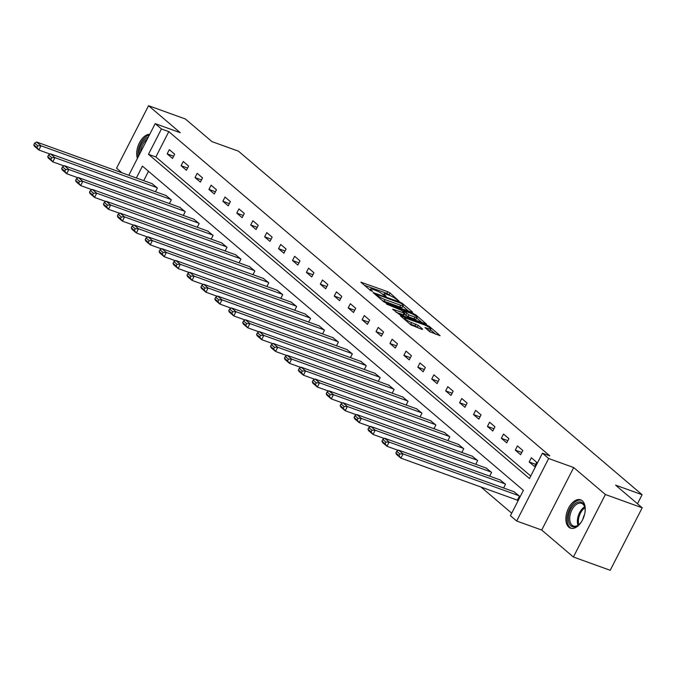 <?xml version="1.0" encoding="UTF-8"?>
<svg xmlns="http://www.w3.org/2000/svg" width="676" height="676" viewBox="0 0 676 676"><rect width="100%" height="100%" fill="white"/><g stroke="black" fill="none" stroke-linecap="round" stroke-linejoin="round"><path stroke-width="1.01" d="M398.95 301.04L390.035 292.953L387.72 291.686L360.891 282.188L370.44 290.452L372.628 291.424L371.259 290.156A6.05 1.048 27.1 0 1 370.499 289.066A6.05 1.048 27.1 0 1 373.076 289.438L375.248 290.224A6.05 1.048 27.1 0 1 382.675 294.28L385.506 296.189L386.072 296.265L384.703 295.006A6.05 1.048 27.1 0 1 383.943 293.916A6.05 1.048 27.1 0 1 386.52 294.288L388.692 295.066A6.05 1.048 27.1 0 1 396.119 299.122L398.95 301.04M582.298 500.815A15.033 8.763 -70.2 0 0 580.659 499.851A15.033 8.763 -70.2 0 0 567.908 509.518A15.033 8.763 -70.2 0 0 568.812 527.162A15.033 8.763 -70.2 0 0 570.46 528.125A15.033 8.763 -70.2 0 0 583.202 518.467A15.033 8.763 -70.2 0 0 582.298 500.815M149.751 134.287A15.033 8.763 -70.2 0 0 139.425 142.805A15.033 8.763 -70.2 0 0 137.405 158.404M429.657 331.671L440.084 335.685L429.514 326.55L427.19 325.283L400.361 315.785L410.94 324.919L422.077 329.373L422.652 329.144L418.224 325.376L411.532 322.536A5.062 0.879 27.1 0 1 406.791 320.196A5.062 0.879 27.1 0 1 404.679 318.235A5.062 0.879 27.1 0 1 406.842 318.548L423.97 324.725A5.062 0.879 27.1 0 1 428.702 327.057A5.062 0.879 27.1 0 1 430.815 329.026A5.062 0.879 27.1 0 1 428.66 328.713L424.993 327.564L429.657 331.671M642.2 507.794L610.217 570.29L573.4 557.016L605.383 494.511L642.2 507.794L615.599 485.157L642.107 494.714L238.467 151.179L211.96 141.622L185.359 118.984L148.543 105.709L180.23 132.673L155.193 123.649L161.446 128.964L168.806 131.626L549.774 455.852L542.414 453.199L548.658 458.514L516.675 521.019L510.431 515.703L523.393 490.362L142.425 166.127L136.358 177.991M605.383 494.511L573.696 467.547L548.658 458.514M412.03 312.38L412.597 312.16L402.262 303.355L399.938 302.087L373.118 292.59L383.689 301.733L386.013 303L412.03 312.38M415.884 314.957L426.463 324.091L399.634 314.594L392.655 309.219L404.823 313.258L401.645 310.419L386.545 304.065L413.568 313.689L415.884 314.957L415.478 315.743M148.543 105.709L116.559 168.206L121.95 172.794M637.476 503.772L642.107 494.714M168.806 131.626L155.843 156.959L530.736 476.022M167.166 153.866L172.515 158.421L174.678 154.204L169.321 149.641L167.166 153.866L173.656 156.207M181.084 165.713L186.441 170.276L188.604 166.051L183.247 161.496L181.084 165.713L187.582 168.054M195.009 177.568L200.366 182.123L202.53 177.906L197.172 173.343L195.009 177.568L201.499 179.909M208.935 189.415L214.292 193.978L216.455 189.753L211.098 185.199L208.935 189.415L215.424 191.756M222.86 201.271L228.218 205.825L230.381 201.609L225.024 197.046L222.86 201.271L229.35 203.611M236.786 213.117L242.143 217.68L244.306 213.455L238.949 208.901L236.786 213.117L243.275 215.458M250.711 224.973L256.069 229.527L258.232 225.311L252.875 220.748L250.711 224.973L257.201 227.313M264.637 236.82L269.994 241.383L272.158 237.158L266.8 232.603L264.637 236.82L271.127 239.16M278.563 248.675L283.92 253.23L286.075 249.013L280.726 244.45L278.563 248.675L285.052 251.016M292.488 260.522L297.846 265.085L300 260.86L294.651 256.305L292.488 260.522L298.978 262.863M306.414 272.377L311.771 276.932L313.926 272.715L308.569 268.152L306.414 272.377L312.904 274.718M320.339 284.224L325.688 288.787L327.852 284.562L322.494 280.008L320.339 284.224L326.829 286.565M334.265 296.08L339.614 300.634L341.777 296.409L336.42 291.855L334.265 296.08L340.755 298.42M348.182 307.926L353.54 312.489L355.703 308.264L350.345 303.71L348.182 307.926L354.68 310.267M362.108 319.782L367.465 324.336L369.628 320.111L364.271 315.557L362.108 319.782L368.597 322.122M376.033 331.629L381.391 336.192L383.554 331.967L378.197 327.412L376.033 331.629L382.523 333.969M389.959 343.484L395.316 348.039L397.48 343.814L392.122 339.259L389.959 343.484L396.449 345.825M403.885 355.331L409.242 359.894L411.405 355.669L406.048 351.114L403.885 355.331L410.374 357.672M417.81 367.186L423.168 371.741L425.331 367.516L419.973 362.961L417.81 367.186L424.3 369.527M431.736 379.033L437.093 383.596L439.248 379.371L433.899 374.817L431.736 379.033L438.225 381.374M445.661 390.889L451.019 395.443L453.173 391.218L447.825 386.664L445.661 390.889L452.151 393.229M459.587 402.735L464.944 407.298L467.099 403.073L461.742 398.519L459.587 402.735L466.077 405.076M473.513 414.591L478.862 419.145L481.025 414.92L475.667 410.366L473.513 414.591L480.002 416.931M487.438 426.438L492.787 431.001L494.95 426.776L489.593 422.221L487.438 426.438L493.928 428.778M501.355 438.293L506.713 442.848L508.876 438.623L503.519 434.068L501.355 438.293L507.853 440.634M515.281 450.14L520.638 454.703L522.802 450.478L517.444 445.915L515.281 450.14L521.779 452.481M529.207 461.995L534.564 466.55L536.727 462.325L531.37 457.77L529.207 461.995L535.696 464.336M480.982 487.033L511.715 513.185M148.5 171.298L143.718 180.644M151.939 183.61L157.39 187.987L155.48 191.714M165.865 195.465L171.315 199.834L169.406 203.569M179.791 207.312L185.241 211.689L183.331 215.416M193.716 219.168L199.166 223.536L197.257 227.271M207.642 231.015L213.092 235.392L211.182 239.118M221.567 242.87L227.018 247.239L225.108 250.973M235.493 254.717L240.943 259.094L239.034 262.82M249.419 266.572L254.869 270.941L252.959 274.676M263.336 278.419L268.786 282.796L266.876 286.523M277.261 290.274L282.712 294.643L280.802 298.378M291.187 302.121L296.637 306.498L294.728 310.225M305.113 313.977L310.563 318.345L308.653 322.08M319.038 325.824L324.488 330.201L322.579 333.927M332.964 337.679L338.414 342.048L336.504 345.782M346.889 349.526L352.34 353.903L350.43 357.629M360.815 361.381L366.265 365.75L364.356 369.485M374.741 373.228L380.191 377.605L378.281 381.332M388.666 385.083L394.116 389.452L392.207 393.187M402.592 396.93L408.042 401.307L406.132 405.034M416.517 408.786L421.968 413.154L420.05 416.889M430.435 420.633L435.885 425.01L433.975 428.736M444.36 432.488L449.81 436.857L447.901 440.591M458.286 444.335L463.736 448.712L461.826 452.438M472.211 456.182L477.662 460.559L475.752 464.294M486.137 468.037L491.587 472.414L489.678 476.141M500.063 479.884L505.513 484.261L503.603 487.996M516.827 499.953L517.275 500.333L519.438 496.116L513.988 491.739M573.696 467.547L541.713 530.043L573.4 557.016M541.713 530.043L516.675 521.019M161.446 128.964L148.475 154.305L529.452 478.54L542.414 453.199M128.786 175.261L155.193 123.649M155.843 156.959L148.475 154.305M390.593 295.851L386.849 293.376L364.33 285.255M408.532 311.121L402.879 306.312M401.206 303.448L376.735 294.322L377.614 295.564A6.05 1.048 27.1 0 0 385.041 299.62L400.648 305.248A6.05 1.048 27.1 0 0 403.234 305.62A6.05 1.048 27.1 0 0 402.474 304.53L401.206 303.448M382.27 300.524A6.05 1.048 27.1 0 0 384.179 301.31L385.041 299.62M403.234 305.62L402.372 307.31A6.05 1.048 27.1 0 1 399.786 306.938L384.179 301.31M416.754 318.117L422.154 322.714M396.094 312.287L403.952 314.948L404.823 313.258M414.963 317.095A5.062 0.879 27.1 0 0 417.126 317.399A5.062 0.879 27.1 0 0 415.005 315.438A5.062 0.879 27.1 0 0 410.273 313.098L403.428 310.808L408.929 314.915L414.963 317.095L414.101 318.776A5.062 0.879 27.1 0 0 416.255 319.089L417.126 317.399M414.101 318.776L408.059 316.605L404.358 314.163M428.407 330.606A5.062 0.879 27.1 0 0 429.953 330.708L430.815 329.026M409.648 323.821A5.062 0.879 27.1 0 0 410.662 324.226L411.532 322.536M418.579 328.105L415.039 325.798L410.662 324.226M404.282 319.021L403.809 318.852M435.783 334.307L430.443 329.761M156.942 187.607L41.025 145.796L36.555 142.002L152.48 183.804M37.788 145.805L41.025 145.796L38.862 150.021L34.4 146.227L33.8 144.833L36.927 147.495L37.788 145.805L34.662 143.143L33.8 144.833M50.108 154.077L38.862 150.021L36.927 147.495M36.555 142.002L34.662 143.143M139.239 154.829A13.005 7.58 109.8 0 1 139.425 150.418A13.005 7.58 109.8 0 1 148.331 137.059M147.258 139.163A12.041 7.022 -70.2 0 0 140.769 150.587A12.041 7.022 -70.2 0 0 140.574 152.218M149.396 134.98A14.931 8.704 -70.2 0 0 138.225 150.604A14.931 8.704 -70.2 0 0 138.174 156.908M581.791 521.23A13.005 7.58 109.8 0 1 578.783 524.779A13.005 7.58 109.8 0 1 570.899 525.818A13.005 7.58 109.8 0 1 570.713 509.29A13.005 7.58 109.8 0 1 582.568 503.012A13.005 7.58 109.8 0 1 584.926 507.744A13.005 7.58 109.8 0 1 584.977 512.4M584.985 508.132A12.041 7.022 -70.2 0 0 582.873 504.119A12.041 7.022 -70.2 0 0 581.554 503.35A12.041 7.022 -70.2 0 0 571.347 511.098A12.041 7.022 -70.2 0 0 572.073 525.235A12.041 7.022 -70.2 0 0 573.383 526.012A12.041 7.022 -70.2 0 0 579.078 524.517M582.906 519.134A8.577 5.002 109.8 0 1 584.495 514.715M581.58 500.291A14.931 8.704 -70.2 0 0 569.057 510.152A14.931 8.704 -70.2 0 0 570.037 527.508A14.931 8.704 -70.2 0 0 571.448 528.378M170.867 199.454L54.942 157.652L50.48 153.849L166.406 195.66M51.714 157.66L54.942 157.652L52.787 161.877L48.326 158.074L47.726 156.688L50.852 159.35L51.714 157.66L48.587 154.998L47.726 156.688M64.034 165.933L52.787 161.877L50.852 159.35M50.48 153.849L48.587 154.998M184.793 211.309L68.867 169.499L64.406 165.704L180.331 207.507M65.64 169.507L68.867 169.499L66.713 173.724L62.243 169.929L61.651 168.535L64.778 171.197L65.64 169.507L62.513 166.845L61.651 168.535M77.96 177.78L66.713 173.724L64.778 171.197M64.406 165.704L62.513 166.845M198.719 223.156L82.793 181.354L78.332 177.551L194.257 219.362M79.565 181.362L82.793 181.354L80.638 185.579L76.168 181.776L75.577 180.391L78.695 183.052L79.565 181.362L76.439 178.701L75.577 180.391M91.885 189.635L80.638 185.579L78.695 183.052M78.332 177.551L76.439 178.701M212.644 235.011L96.719 193.201L92.257 189.407L208.183 231.209M93.491 193.209L96.719 193.201L94.555 197.426L90.094 193.632L89.502 192.237L92.62 194.899L93.491 193.209L90.364 190.547L89.502 192.237M105.811 201.482L94.555 197.426L92.62 194.899M92.257 189.407L90.364 190.547M226.57 246.858L110.644 205.056L106.183 201.254L222.108 243.064M107.416 205.065L110.644 205.056L108.481 209.281L104.019 205.479L103.428 204.093L106.546 206.755L107.416 205.065L104.29 202.403L103.428 204.093M119.736 213.337L108.481 209.281L106.546 206.755M106.183 201.254L104.29 202.403M240.495 258.714L124.57 216.903L120.108 213.109L236.034 254.911M121.342 216.911L124.57 216.903L122.407 221.128L117.945 217.334L117.345 215.94L120.472 218.601L121.342 216.911L118.216 214.25L117.345 215.94M133.654 225.184L122.407 221.128L120.472 218.601M120.108 213.109L118.216 214.25M254.421 270.561L138.495 228.758L134.034 224.956L249.959 266.767M135.259 228.767L138.495 228.758L136.332 232.983L131.871 229.181L131.271 227.795L134.397 230.448L135.259 228.767L132.141 226.105L131.271 227.795M147.579 237.039L136.332 232.983L134.397 230.448M134.034 224.956L132.141 226.105M268.347 282.416L152.421 240.605L147.959 236.811L263.877 278.613M149.185 240.614L152.421 240.605L150.258 244.83L145.796 241.036L145.196 239.642L148.323 242.304L149.185 240.614L146.067 237.952L145.196 239.642M161.505 248.886L150.258 244.83L148.323 242.304M147.959 236.811L146.067 237.952M282.272 294.263L166.347 252.461L161.885 248.658L277.802 290.469M163.11 252.469L166.347 252.461L164.184 256.686L159.722 252.883L159.122 251.497L162.248 254.151L163.11 252.469L159.992 249.807L159.122 251.497M175.43 260.742L164.184 256.686L162.248 254.151M161.885 248.658L159.992 249.807M296.189 306.118L180.272 264.308L175.802 260.514L291.728 302.316M177.036 264.316L180.272 264.308L178.109 268.533L173.648 264.738L173.048 263.344L176.174 266.006L177.036 264.316L173.909 261.654L173.048 263.344M189.356 272.589L178.109 268.533L176.174 266.006M175.802 260.514L173.909 261.654M310.115 317.965L194.198 276.163L189.728 272.36L305.653 314.171M190.962 276.171L194.198 276.163L192.035 280.388L187.573 276.585L186.973 275.2L190.1 277.853L190.962 276.171L187.835 273.51L186.973 275.2M203.282 284.444L192.035 280.388L190.1 277.853M189.728 272.36L187.835 273.51M324.041 329.82L208.115 288.01L203.653 284.216L319.579 326.018M204.887 288.018L208.115 288.01L205.96 292.235L201.499 288.441L200.899 287.046L204.025 289.708L204.887 288.018L201.761 285.356L200.899 287.046M217.207 296.291L205.96 292.235L204.025 289.708M203.653 284.216L201.761 285.356M337.966 341.667L222.041 299.865L217.579 296.063L333.505 337.873M218.813 299.874L222.041 299.865L219.886 304.09L215.416 300.288L214.824 298.902L217.951 301.555L218.813 299.874L215.686 297.212L214.824 298.902M231.133 308.146L219.886 304.09L217.951 301.555M217.579 296.063L215.686 297.212M351.892 353.523L235.966 311.712L231.505 307.918L347.43 349.72M232.738 311.72L235.966 311.712L233.811 315.937L229.341 312.135L228.75 310.749L231.876 313.41L232.738 311.72L229.612 309.059L228.75 310.749M245.058 319.993L233.811 315.937L231.876 313.41M231.505 307.918L229.612 309.059M365.817 365.37L249.892 323.567L245.43 319.765L361.356 361.575M246.664 323.576L249.892 323.567L247.729 327.792L243.267 323.99L242.676 322.604L245.794 325.257L246.664 323.576L243.537 320.914L242.676 322.604M258.984 331.848L247.729 327.792L245.794 325.257M245.43 319.765L243.537 320.914M379.743 377.225L263.817 335.414L259.356 331.62L375.281 373.422M260.59 335.423L263.817 335.414L261.654 339.639L257.193 335.837L256.601 334.451L259.719 337.113L260.59 335.423L257.463 332.761L256.601 334.451M272.91 343.695L261.654 339.639L259.719 337.113M259.356 331.62L257.463 332.761M393.669 389.072L277.743 347.27L273.281 343.467L389.207 385.278M274.515 347.278L277.743 347.27L275.58 351.486L271.118 347.692L270.527 346.306L273.645 348.96L274.515 347.278L271.389 344.616L270.527 346.306M286.827 355.551L275.58 351.486L273.645 348.96M273.281 343.467L271.389 344.616M407.594 400.927L291.669 359.117L287.207 355.322L403.133 397.125M288.432 359.125L291.669 359.117L289.505 363.342L285.044 359.539L284.444 358.153L287.57 360.815L288.432 359.125L285.314 356.463L284.444 358.153M300.752 367.398L289.505 363.342L287.57 360.815M287.207 355.322L285.314 356.463M421.52 412.774L305.594 370.972L301.133 367.169L417.058 408.98M302.358 370.98L305.594 370.972L303.431 375.188L298.969 371.394L298.37 370.009L301.496 372.662L302.358 370.98L299.24 368.319L298.37 370.009M314.678 379.253L303.431 375.188L301.496 372.662M301.133 367.169L299.24 368.319M435.445 424.629L319.52 382.819L315.058 379.025L430.975 420.827M316.284 382.827L319.52 382.819L317.357 387.044L312.895 383.241L312.295 381.855L315.422 384.517L316.284 382.827L313.165 380.165L312.295 381.855M328.604 391.1L317.357 387.044L315.422 384.517M315.058 379.025L313.165 380.165M449.371 436.476L333.445 394.674L328.984 390.872L444.901 432.682M330.209 394.674L333.445 394.674L331.282 398.891L326.821 395.097L326.221 393.711L329.347 396.364L330.209 394.674L327.083 392.021L326.221 393.711M342.529 402.955L331.282 398.891L329.347 396.364M328.984 390.872L327.083 392.021M463.288 448.332L347.371 406.521L342.901 402.727L458.827 444.529M344.135 406.529L347.371 406.521L345.208 410.746L340.746 406.944L340.146 405.558L343.273 408.219L344.135 406.529L341.008 403.868L340.146 405.558M356.455 414.802L345.208 410.746L343.273 408.219M342.901 402.727L341.008 403.868M477.214 460.179L361.297 418.376L356.827 414.574L472.752 456.385M358.06 418.376L361.297 418.376L359.133 422.593L354.672 418.799L354.072 417.413L357.198 420.066L358.06 418.376L354.934 415.723L354.072 417.413M370.38 426.657L359.133 422.593L357.198 420.066M356.827 414.574L354.934 415.723M491.139 472.034L375.214 430.223L370.752 426.429L486.678 468.231M371.986 430.232L375.214 430.223L373.059 434.448L368.597 430.646L367.998 429.26L371.124 431.922L371.986 430.232L368.859 427.57L367.998 429.26M384.306 438.504L373.059 434.448L371.124 431.922M370.752 426.429L368.859 427.57M505.065 483.881L389.139 442.079L384.678 438.276L500.603 480.087M385.911 442.079L389.139 442.079L386.985 446.295L382.515 442.501L381.923 441.115L385.05 443.769L385.911 442.079L382.785 439.425L381.923 441.115M398.232 450.351L386.985 446.295L385.05 443.769M384.678 438.276L382.785 439.425M518.991 495.736L403.065 453.926L398.603 450.132L514.529 491.934M399.837 453.934L403.065 453.926L400.91 458.151L396.44 454.348L395.849 452.962L398.967 455.624L399.837 453.934L396.711 451.272L395.849 452.962M517.368 500.147L400.91 458.151L398.967 455.624M398.603 450.132L396.711 451.272M384.374 295.64L384.703 295.006M370.93 290.798L371.259 290.156M361.449 282.796L361.702 282.306M386.849 293.376L387.72 291.686M389.173 294.643L390.035 292.953M373.667 293.207L373.921 292.708M399.677 302.603L399.938 302.087M401.907 304.048L402.262 303.355M375.983 295.175L376.338 294.483M377.259 296.257L377.614 295.564M399.786 306.938L400.648 305.248M393.204 309.828L393.457 309.338M403.149 314.83L404.011 313.14M413.197 314.408L413.568 313.689M403.318 311.839L403.673 311.146M405.744 315.337L406.606 313.647M408.059 316.605L408.929 314.915M425.55 328.181L425.804 327.683M427.908 330.184L428.66 328.713M415.039 325.798L415.901 324.108M417.362 327.066L418.224 325.376M400.919 316.393L401.172 315.903M426.826 325.993L427.19 325.283M429.116 327.328L429.514 326.55M577.98 525.286A12.041 7.022 109.8 0 1 584.63 506.839M584.901 507.76A11.644 6.794 -70.2 0 0 578.774 524.753M383.427 294.913L383.943 293.916M369.983 290.063L370.499 289.066M375.788 295.006L376.177 294.246M403.031 311.594L403.428 310.808M404.197 319.182L404.679 318.235"/></g></svg>
